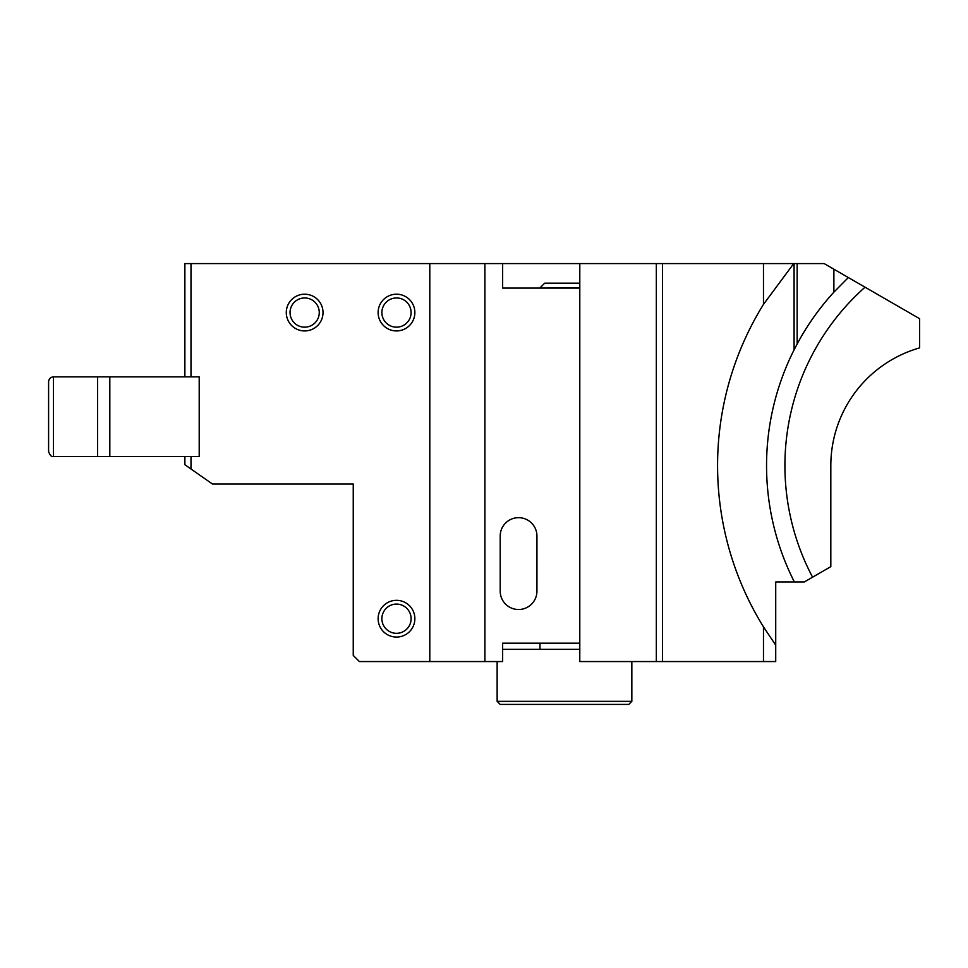 <?xml version="1.0" encoding="UTF-8"?>
<svg xmlns="http://www.w3.org/2000/svg" width="968" height="968" viewBox="0 0 968 968"><rect width="100%" height="100%" fill="white"/><g stroke="black" fill="none" stroke-linecap="round" stroke-linejoin="round"><path stroke-width="1.45" d="M662.451 263.586L662.451 661.555L579.796 661.555L579.796 263.586L824.155 263.586L919.6 318.69L919.6 347.899A122.452 122.452 0 0 0 830.822 465.632L830.822 566.655L804.311 581.962L794.365 581.962M190.998 456.448L190.998 468.996L212.428 484L353.247 484L353.247 655.433L359.37 661.555L502.646 661.555L502.646 643.188L579.796 643.188M775.719 645.136L775.719 661.555L763.474 661.555L763.474 626.865L775.719 645.136L775.719 581.962L794.087 581.962M662.451 661.555L763.474 661.555M656.328 661.555L656.328 263.586M184.876 376.854L184.876 263.586L579.796 263.586M793.712 263.586L763.474 304.388L763.474 263.586M763.474 626.865A306.13 306.13 0 0 1 763.474 304.388M190.998 468.996L184.876 464.713L184.876 456.448M429.792 661.555L429.792 263.586M190.998 263.586L190.998 376.854M484.895 661.555L484.895 263.586M500.202 591.145L500.202 536.042A18.368 18.368 0 0 1 518.57 517.674A18.368 18.368 0 0 1 536.938 536.042L536.938 591.145A18.368 18.368 0 0 1 518.57 609.513A18.368 18.368 0 0 1 500.202 591.145M502.646 263.586L502.646 288.077L579.796 288.077M865.041 287.181A238.781 238.781 0 0 0 812.575 577.194M794.087 581.405A257.149 257.149 0 0 1 794.087 349.859L794.087 263.586M848.343 277.55L833.884 292.154A257.149 257.149 0 0 0 797.148 343.979L794.087 349.859M797.148 343.979L797.148 263.586M833.884 292.154L833.884 269.201M396.493 327.172A14.617 14.617 0 0 0 409.149 305.259A14.617 14.617 0 0 0 383.836 305.259A14.617 14.617 0 0 0 396.493 327.172M378.125 312.567A18.368 18.368 0 0 1 396.493 294.199A18.368 18.368 0 0 1 414.861 312.567A18.368 18.368 0 0 1 396.493 330.935A18.368 18.368 0 0 1 378.125 312.567M304.654 327.172A14.617 14.617 0 0 0 317.31 305.259A14.617 14.617 0 0 0 291.997 305.259A14.617 14.617 0 0 0 304.654 327.172M286.286 312.567A18.368 18.368 0 0 1 304.654 294.199A18.368 18.368 0 0 1 323.022 312.567A18.368 18.368 0 0 1 304.654 330.935A18.368 18.368 0 0 1 286.286 312.567M396.493 633.314A14.617 14.617 0 0 0 409.149 611.389A14.617 14.617 0 0 0 383.836 611.389A14.617 14.617 0 0 0 396.493 633.314M378.125 618.697A18.368 18.368 0 0 1 396.493 600.329A18.368 18.368 0 0 1 414.861 618.697A18.368 18.368 0 0 1 396.493 637.065A18.368 18.368 0 0 1 378.125 618.697M579.796 287.871L539.999 288.077M539.999 287.871L544.694 283.176L579.796 283.176M199.202 456.448L97.574 456.448L97.574 376.854L199.202 376.854L199.202 456.448M109.82 376.854L109.82 456.448M48.594 451.548L48.594 381.755C48.884 378.778 50.505 377.145 53.482 376.854L53.482 456.448C51.727 457.199 50.094 455.565 48.594 451.548M97.574 376.854L53.482 376.854M48.594 394L48.594 439.303M539.999 649.31L539.999 643.188M631.838 701.352L628.776 704.414L500.202 704.414L497.141 701.352L631.838 701.352L631.838 661.555M579.796 649.31L502.646 649.31M497.141 661.555L497.141 701.352M97.574 456.448L53.482 456.448"/></g></svg>

